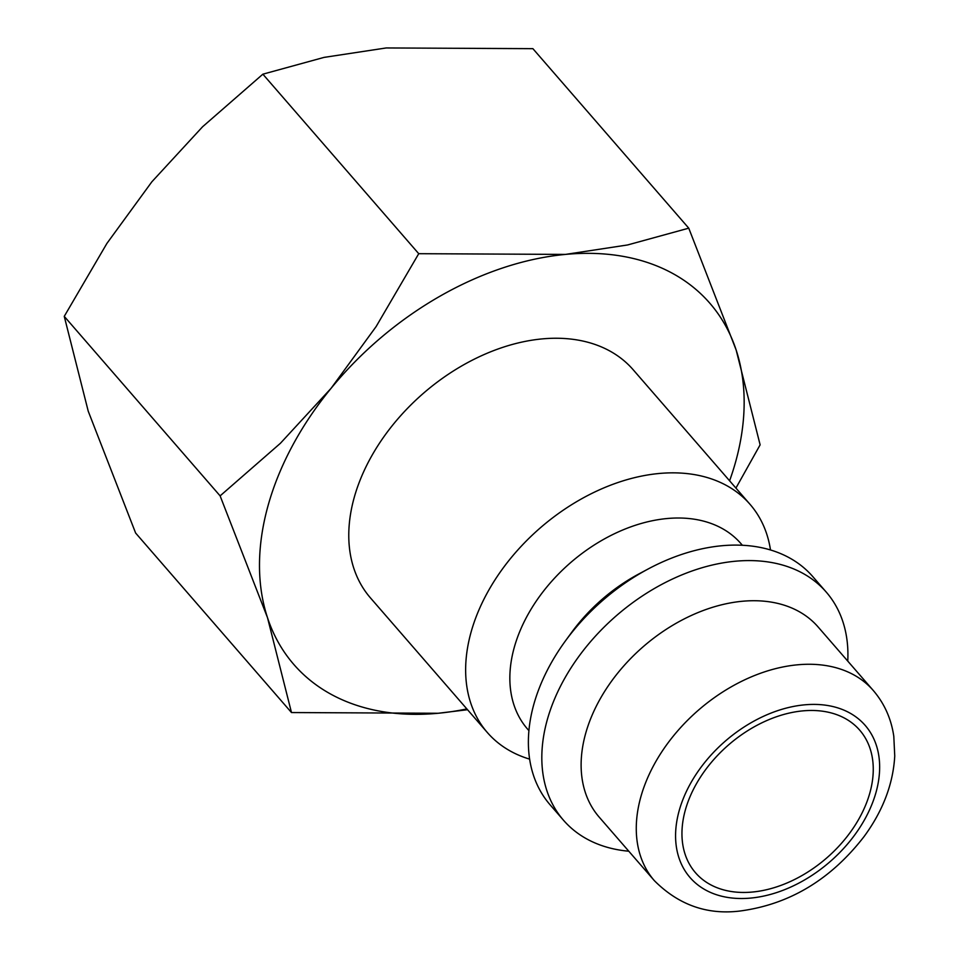 <?xml version="1.0" encoding="UTF-8"?>
<svg xmlns="http://www.w3.org/2000/svg" width="959" height="959" viewBox="0 0 959 959"><rect width="100%" height="100%" fill="white"/><g stroke="black" fill="none" stroke-linecap="round" stroke-linejoin="round"><path stroke-width="1.44" d="M529.62 759.132A173.987 119.779 -41 0 1 487.316 732.496A173.987 119.779 -41 0 1 471.001 632.389A173.987 119.779 -41 0 1 597.853 490.552A173.987 119.779 -41 0 1 750.058 504.362A173.987 119.779 -41 0 1 770.497 549.986M750.058 504.362L633.192 369.766A173.987 119.779 139 0 0 480.986 355.957A173.987 119.779 139 0 0 354.135 497.793A173.987 119.779 139 0 0 370.45 597.901L487.316 732.496M528.912 730.65L527.462 728.972A141.369 97.315 -41 0 1 514.204 647.637A141.369 97.315 -41 0 1 617.272 532.401A141.369 97.315 -41 0 1 740.935 543.609L742.386 545.287M628.804 851.22A173.987 119.779 -41 0 1 563.496 820.245L550.058 804.757A173.987 119.779 -41 0 1 533.743 704.637A173.987 119.779 -41 0 1 565.534 640.768L571.744 632.257A141.369 97.315 -41 0 1 638.97 573.89L648.26 568.927A173.987 119.779 -41 0 1 812.8 576.623L826.25 592.099A173.987 119.779 -41 0 1 847.756 661.111M565.534 640.768A173.987 119.779 -41 0 1 648.26 568.927M563.496 820.245A173.987 119.779 -41 0 1 547.181 720.125A173.987 119.779 -41 0 1 674.033 578.301A173.987 119.779 -41 0 1 826.25 592.099M585.589 733.683A144.989 99.808 -41 0 1 691.295 615.486A144.989 99.808 -41 0 1 818.135 626.994L873.301 690.516A144.989 99.808 -41 0 0 797.313 664.827A144.989 99.808 -41 0 0 640.744 797.205A144.989 99.808 -41 0 0 654.338 880.638L599.183 817.116A144.989 99.808 -41 0 1 585.589 733.683M466.841 708.929A275.473 189.642 -41 0 1 438.191 713.268A275.473 189.642 -41 0 1 267.501 617.68L291.488 712.549L135.627 533.036L88.24 411.231L64.253 316.362L106.893 243.442L151.858 181.802L202.577 126.768L262.874 74.179L324.022 57.396L386.189 47.95L532.892 48.669L688.754 228.17L627.606 244.953L565.45 254.411A275.473 189.642 -41 0 1 736.14 349.987A275.473 189.642 -41 0 1 735.661 461.747A275.473 189.642 -41 0 1 729.595 480.783M267.981 505.932A275.473 189.642 -41 0 1 331.131 388.251L280.412 443.286L220.114 495.875L267.501 617.68A275.473 189.642 -41 0 1 267.981 505.932M735.925 488.083L760.127 444.844L736.14 349.987L688.754 228.17M685.301 810.175A108.739 74.862 -41 0 1 764.587 721.54A108.739 74.862 -41 0 1 859.72 730.171A108.739 74.862 -41 0 1 869.909 792.733A108.739 74.862 -41 0 1 790.636 881.381A108.739 74.862 -41 0 1 695.503 872.75A108.739 74.862 -41 0 1 685.301 810.175M331.131 388.251A275.473 189.642 -41 0 1 565.45 254.411L418.735 253.691L376.096 326.611L331.131 388.251M291.488 712.549L438.191 713.268L467.536 709.72M220.114 495.875L64.253 316.362M418.735 253.691L262.874 74.179M750.825 898.068A115.991 79.849 -41 0 1 679.152 810.763A115.991 79.849 -41 0 1 804.397 704.853A115.991 79.849 -41 0 1 876.07 792.158A115.991 79.849 -41 0 1 750.825 898.068M873.301 690.516C884.426 703.534 891.259 718.806 893.8 736.344L894.747 755.992C893.153 783.971 882.939 810.823 864.095 836.524C830.71 879.691 789.257 904.541 739.761 911.05C706.999 915.006 678.516 904.876 654.338 880.638"/></g></svg>
